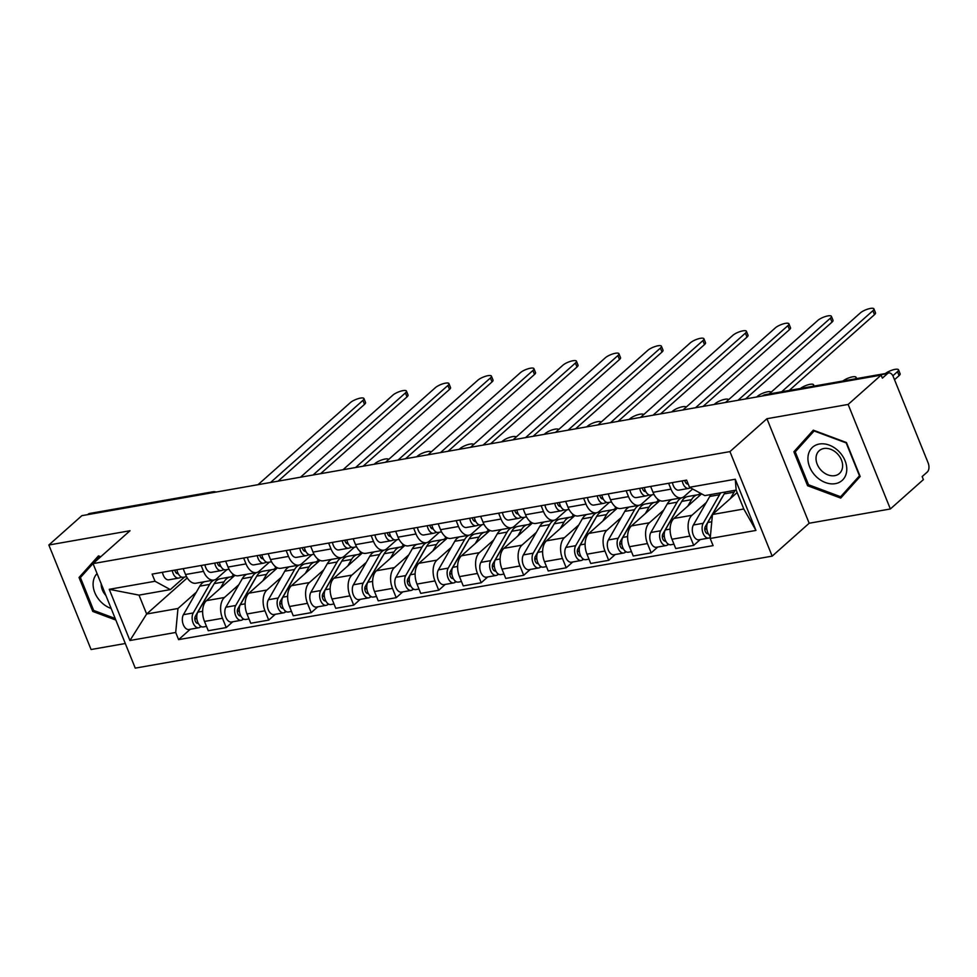 <?xml version="1.0" encoding="UTF-8"?>
<svg xmlns="http://www.w3.org/2000/svg" width="977" height="977" viewBox="0 0 977 977"><rect width="100%" height="100%" fill="white"/><g stroke="black" fill="none" stroke-linecap="round" stroke-linejoin="round"><path stroke-width="1.47" d="M890.365 508.968L848.134 404.441L881.156 375.095L81.873 515.661L48.85 545.007L130.026 530.731L93.035 563.607L135.253 668.134L772.172 556.133L809.176 523.245L890.365 508.968L923.387 479.622L922.154 476.581L927.295 472.001A6.839 4.018 80 0 0 928.15 462.964L893.308 376.719A6.839 4.018 80 0 0 888.801 372.933A6.839 4.018 80 0 0 887.531 373.58L764.124 395.282A6.839 5.203 -131.6 0 0 762.39 395.99A6.839 6.839 0 0 1 765.394 394.635A6.839 4.018 80 0 0 764.124 395.282L763.55 395.783M48.85 545.007L91.081 649.522L125.312 643.501M848.134 404.441L766.945 418.718L729.941 451.606L93.035 563.607M881.156 375.095L882.378 378.148L887.531 373.58M87.686 514.635L88.248 514.134A6.839 4.018 -100 0 1 89.518 513.487L212.925 491.785A6.839 4.018 80 0 0 211.655 492.432L88.248 514.134M234.981 575.306L206.465 600.647A15.73 9.245 80 0 0 204.498 621.445L208.26 630.739L226.237 627.576L222.475 618.282A15.73 9.245 -100 0 1 224.454 597.484L238.828 584.71M203.521 571.362L185.545 574.513A15.73 9.245 80 0 0 195.901 583.22L213.878 580.057A15.73 9.245 -100 0 1 203.521 571.362L201.152 565.488M185.545 574.513L183.163 568.651M232.77 621.775L226.237 627.576M274.952 566.208L275.551 567.698M226.933 569.603L216.821 578.592A15.73 9.245 -100 0 1 213.878 580.057M277.48 567.832L248.964 593.173A15.73 9.245 80 0 0 246.998 613.971L250.759 623.265L268.736 620.102L264.975 610.808A15.73 9.245 -100 0 1 266.953 590.01L281.327 577.236M225.663 561.177L228.032 567.051A15.73 9.245 80 0 0 238.4 575.746L256.377 572.595A15.73 9.245 -100 0 1 246.021 563.888L243.652 558.014M275.27 614.301L268.736 620.102M317.452 558.734L318.05 560.224M269.432 562.129L259.308 571.118A15.73 9.245 -100 0 1 256.377 572.595M319.98 560.358L291.464 585.699A15.73 9.245 80 0 0 289.497 606.497L293.247 615.791L311.236 612.628L307.474 603.334A15.73 9.245 -100 0 1 309.44 582.536L323.827 569.762M268.162 553.703L270.531 559.577A15.73 9.245 80 0 0 280.887 568.284L298.877 565.121A15.73 9.245 -100 0 1 288.52 556.414L286.139 550.539M317.769 606.827L311.236 612.628M359.951 551.26L360.55 552.75M311.932 554.655L301.808 563.644A15.73 9.245 -100 0 1 298.877 565.121M362.467 552.884L333.963 578.225A15.73 9.245 80 0 0 331.997 599.023L335.746 608.317L353.723 605.166L349.974 595.86A15.73 9.245 -100 0 1 351.94 575.062L366.314 562.288M310.662 546.228L313.031 552.103A15.73 9.245 80 0 0 323.387 560.81L341.364 557.647A15.73 9.245 -100 0 1 331.008 548.94L328.638 543.065M360.257 599.353L353.723 605.166M402.451 543.786L403.049 545.276M354.431 547.181L344.307 556.169A15.73 9.245 -100 0 1 341.364 557.647M404.966 545.41L376.463 570.751A15.73 9.245 80 0 0 374.496 591.549L378.246 600.843L396.222 597.692L392.473 588.398A15.73 9.245 -100 0 1 394.439 567.588L408.813 554.814M353.161 538.754L355.53 544.629A15.73 9.245 80 0 0 365.887 553.336L383.863 550.173A15.73 9.245 -100 0 1 373.507 541.466L371.138 535.591M402.756 591.879L396.222 597.692M444.95 536.312L445.549 537.802M396.918 539.707L386.807 548.695A15.73 9.245 -100 0 1 383.863 550.173M447.466 537.948L418.962 563.277A15.73 9.245 80 0 0 416.984 584.075L420.745 593.381L438.722 590.218L434.973 580.924A15.73 9.245 -100 0 1 436.939 560.114L451.313 547.34M395.661 531.28L398.03 537.155A15.73 9.245 80 0 0 408.386 545.862L426.363 542.699A15.73 9.245 -100 0 1 416.007 533.992L413.637 528.117M445.256 584.405L438.722 590.218M487.438 528.838L488.048 530.328M439.418 532.233L429.306 541.221A15.73 9.245 -100 0 1 426.363 542.699M489.965 530.474L461.449 555.803A15.73 9.245 80 0 0 459.483 576.613L463.245 585.907L481.221 582.744L477.46 573.45A15.73 9.245 -100 0 1 479.438 552.64L493.812 539.866M438.148 523.806L440.529 529.681A15.73 9.245 80 0 0 450.885 538.388L468.862 535.225A15.73 9.245 -100 0 1 458.506 526.518L456.137 520.643M487.755 576.931L481.221 582.744M529.937 521.364L530.535 522.854M481.917 524.759L471.806 533.747A15.73 9.245 -100 0 1 468.862 535.225M532.465 523L503.949 548.329A15.73 9.245 80 0 0 501.983 569.139L505.744 578.433L523.721 575.27L519.959 565.976A15.73 9.245 -100 0 1 521.938 545.166L536.312 532.392M480.647 516.332L483.029 522.207A15.73 9.245 80 0 0 493.385 530.914L511.362 527.751A15.73 9.245 -100 0 1 501.006 519.043L498.636 513.169M530.255 569.457L523.721 575.27M572.437 513.89L573.035 515.38M524.417 517.285L514.305 526.273A15.73 9.245 -100 0 1 511.362 527.751M574.965 515.526L546.448 540.855A15.73 9.245 80 0 0 544.482 561.665L548.231 570.959L566.22 567.796L562.459 558.502A15.73 9.245 -100 0 1 564.425 537.692L578.811 524.918M523.147 508.858L525.516 514.732A15.73 9.245 80 0 0 535.872 523.44L553.861 520.277A15.73 9.245 -100 0 1 543.505 511.569L541.124 505.695M572.754 561.983L566.22 567.796M614.936 506.416L615.534 507.906M566.916 509.811L556.792 518.799A15.73 9.245 -100 0 1 553.861 520.277M617.452 508.052L588.948 533.381A15.73 9.245 80 0 0 586.982 554.191L590.731 563.485L608.708 560.322L604.958 551.028A15.73 9.245 -100 0 1 606.925 530.23L621.299 517.444M565.646 501.384L568.016 507.258A15.73 9.245 80 0 0 578.372 515.966L596.349 512.803A15.73 9.245 -100 0 1 585.992 504.095L583.623 498.221M615.241 554.509L608.708 560.322M657.436 498.942L658.034 500.432M609.416 502.337L599.292 511.325A15.73 9.245 -100 0 1 596.349 512.803M659.951 500.578L631.447 525.907A15.73 9.245 80 0 0 629.481 546.717L633.23 556.011L651.207 552.848L647.458 543.554A15.73 9.245 -100 0 1 649.424 522.756L663.798 509.97M608.146 493.91L610.515 499.784A15.73 9.245 80 0 0 620.871 508.492L638.848 505.329A15.73 9.245 -100 0 1 628.492 496.621L626.123 490.747M657.741 547.047L651.207 552.848M651.903 494.863L641.791 503.863A15.73 9.245 -100 0 1 638.848 505.329M701.608 493.861L673.947 518.445A15.73 9.245 80 0 0 671.968 539.243L675.73 548.537L693.707 545.374L689.957 536.08A15.73 9.245 -100 0 1 691.924 515.282L706.298 502.496M650.645 486.436L653.015 492.31A15.73 9.245 80 0 0 663.371 501.018L681.348 497.855A15.73 9.245 -100 0 1 670.991 489.147L668.622 483.273M700.24 539.573L693.707 545.374M692.632 488.976L684.291 496.389A15.73 9.245 -100 0 1 681.348 497.855M187.266 577.908L146.648 614.008L177.973 608.5L196.328 592.184M184.433 577.077L170.34 589.607L139.003 595.115L146.648 614.008L129.929 640.509L109.253 589.314L155.013 581.266L170.34 589.607M737.146 492.567L712.453 514.5L743.79 508.993L736.157 490.1L704.82 495.608L689.506 487.279L686.611 480.11L152.119 574.11L155.013 581.266M689.506 487.279L735.266 479.231L755.954 530.426L710.194 538.474L712.453 514.5M177.973 608.5L175.701 632.461L178.596 639.63L713.088 545.63L710.194 538.474M175.701 632.461L129.929 640.509M772.172 556.133L729.941 451.606M100.765 556.731L98.469 555.876L79.039 577.48L92.766 611.443L115.823 620.041M809.176 523.245L766.945 418.718M846.448 442.532L813.304 430.173L793.874 451.777L807.588 485.728L840.745 498.087L860.163 476.483L846.448 442.532M190.271 629.249L178.596 639.63M232.453 573.682L233.063 575.172M109.253 589.314L139.003 595.115M743.79 508.993L755.954 530.426M736.157 490.1L735.266 479.231M99.52 556.267L86.025 571.325L79.039 577.48M93.804 610.515L92.766 611.443M814.354 430.564L800.859 445.622M808.638 484.812L807.588 485.728M800.847 445.585L793.874 451.777M183.725 577.175A8.549 5.019 -100 0 1 183.322 577.273A8.549 5.019 -100 0 1 176.898 569.75M270.556 482.479L362.919 400.387A7.865 2.162 -22 0 0 363.945 398.543L365.545 402.512A7.865 2.162 158 0 1 364.519 404.356L278.103 481.148M177.729 573.731L178.119 573.658A4.103 2.406 -100 0 1 177.924 573.707A4.103 2.406 -100 0 1 174.846 570.116M176.092 572.876L177.631 572.375M181.734 577.126L179.096 577.981A8.549 5.019 -100 0 1 178.693 578.079A8.549 5.019 -100 0 1 172.27 570.568M169.29 579.703A8.549 5.019 -100 0 1 168.887 579.813A8.549 5.019 -100 0 1 162.463 572.29M363.945 398.543A7.865 2.162 -22 0 0 358.241 398.64A7.865 2.162 -22 0 0 350.389 402.597L258.026 484.677M234.15 574.903L231.134 576.882M212.644 586.359A16.072 9.452 80 0 0 211.716 587.727L195.339 616.279A4.103 2.406 80 0 0 195.229 620.957A4.103 2.406 80 0 0 197.989 623.375A4.103 2.406 80 0 0 198.27 623.302M218.189 579.495A20.517 12.054 80 0 0 215.795 579.52A20.517 12.054 80 0 0 215.209 579.642M214.207 579.996A20.517 12.054 80 0 0 209.603 584.417L193.226 612.958A8.549 5.019 80 0 0 193.019 622.703A8.549 5.019 80 0 0 198.758 627.759A8.549 5.019 80 0 0 200.358 626.953L201.616 626.733M204.352 581.742A20.517 12.054 80 0 0 199.796 586.139L183.42 614.68A8.549 5.019 80 0 0 183.212 624.437A8.549 5.019 80 0 0 188.952 629.481L198.758 627.759M196.78 617.769L194.863 619.467M388.565 459.495L388.59 459.532A7.865 2.162 -22 0 0 388.565 459.495A7.865 2.162 -22 0 0 382.862 459.581A7.865 2.162 -22 0 0 375.009 463.538L374.215 464.246M233.039 577.041A20.517 12.054 80 0 0 230.242 576.98L220.436 578.702A20.517 12.054 80 0 0 214.232 583.599L197.855 612.139A8.549 5.019 80 0 0 197.647 621.897A8.549 5.019 80 0 0 203.399 626.941L206.501 626.391M230.242 576.98A20.517 12.054 80 0 0 224.038 581.877L220.35 588.313M199.723 625.39L200.358 626.953M226.224 569.701A8.549 5.019 -100 0 1 225.821 569.799A8.549 5.019 -100 0 1 219.398 562.276M313.055 475.005L405.418 392.913A7.865 2.162 -22 0 0 406.444 391.069L408.044 395.038A7.865 2.162 158 0 1 407.018 396.882L320.603 473.674M220.228 566.257L220.619 566.184A4.103 2.406 -100 0 1 220.423 566.233A4.103 2.406 -100 0 1 217.346 562.642M218.579 565.402L220.13 564.901M224.234 569.652L221.596 570.507A8.549 5.019 -100 0 1 221.193 570.605A8.549 5.019 -100 0 1 214.769 563.094M211.789 572.229A8.549 5.019 -100 0 1 211.386 572.339A8.549 5.019 -100 0 1 204.962 564.816M406.444 391.069A7.865 2.162 -22 0 0 400.741 391.166A7.865 2.162 -22 0 0 392.888 395.123L300.525 477.203M268.724 562.227A8.549 5.019 -100 0 1 268.321 562.325A8.549 5.019 -100 0 1 261.897 554.802M355.555 467.531L447.918 385.439A7.865 2.162 -22 0 0 448.944 383.595L450.544 387.564A7.865 2.162 158 0 1 449.518 389.408L363.102 466.2M262.728 558.783L263.106 558.71A4.103 2.406 -100 0 1 262.923 558.759A4.103 2.406 -100 0 1 259.845 555.168M261.079 557.928L262.63 557.427M266.733 562.178L264.083 563.033A8.549 5.019 -100 0 1 263.692 563.131A8.549 5.019 -100 0 1 257.269 555.62M254.276 564.767A8.549 5.019 -100 0 1 253.886 564.865A8.549 5.019 -100 0 1 247.462 557.342M448.944 383.595A7.865 2.162 -22 0 0 443.24 383.692A7.865 2.162 -22 0 0 435.388 387.649L343.012 469.729M97.065 573.597A22.227 16.902 -131.6 0 0 101.193 602.15A22.227 16.902 -131.6 0 0 111.146 608.451M115.201 618.49L93.694 610.478L80.407 577.578L99.227 556.646L100.387 557.073M101.193 583.806A15.217 11.577 -131.6 0 0 105.968 595.628M816.015 476.434A22.227 16.902 -131.6 0 0 843.139 479.438A22.227 16.902 -131.6 0 0 838.681 451.24A22.227 16.902 -131.6 0 0 811.569 448.235A22.227 16.902 -131.6 0 0 816.015 476.434M821.559 470.719A15.217 11.577 -131.6 0 0 839.426 473.466A15.217 11.577 -131.6 0 0 837.081 453.462A15.217 11.577 -131.6 0 0 819.214 450.715A15.217 11.577 -131.6 0 0 821.559 470.719M814.061 430.942L846.18 442.911L859.467 475.811L840.647 496.743L808.529 484.763L795.229 451.862L814.439 430.601M847.169 490.942L840.647 496.743M276.65 567.429L273.633 569.408M255.144 578.885A16.072 9.452 80 0 0 254.215 580.253L237.826 608.805A4.103 2.406 80 0 0 237.729 613.483A4.103 2.406 80 0 0 240.489 615.901A4.103 2.406 80 0 0 240.769 615.828M260.676 572.021A20.517 12.054 80 0 0 258.294 572.046A20.517 12.054 80 0 0 257.708 572.168M256.707 572.522A20.517 12.054 80 0 0 252.103 576.943L235.726 605.484A8.549 5.019 80 0 0 235.506 615.241A8.549 5.019 80 0 0 241.258 620.285A8.549 5.019 80 0 0 242.858 619.479L244.116 619.259M246.851 574.268A20.517 12.054 80 0 0 242.296 578.665L225.907 607.205A8.549 5.019 80 0 0 225.699 616.963A8.549 5.019 80 0 0 231.451 622.007L241.258 620.285M239.267 610.295L237.362 611.993M431.065 452.021L431.077 452.058A7.865 2.162 -22 0 0 431.065 452.021A7.865 2.162 -22 0 0 425.361 452.107A7.865 2.162 -22 0 0 417.509 456.064L416.715 456.772M275.538 569.567A20.517 12.054 80 0 0 272.73 569.506L262.923 571.227A20.517 12.054 80 0 0 256.731 576.125L240.354 604.665A8.549 5.019 80 0 0 240.147 614.423A8.549 5.019 80 0 0 245.899 619.467L249.001 618.917M272.73 569.506A20.517 12.054 80 0 0 266.538 574.403L262.85 580.839M242.223 617.916L242.858 619.479M319.149 559.955L316.121 561.934M297.643 571.411A16.072 9.452 80 0 0 296.715 572.778L280.326 601.331A4.103 2.406 80 0 0 280.228 606.009A4.103 2.406 80 0 0 282.988 608.427A4.103 2.406 80 0 0 283.269 608.353M303.175 564.547A20.517 12.054 80 0 0 300.794 564.572A20.517 12.054 80 0 0 300.208 564.694M299.194 565.048A20.517 12.054 80 0 0 294.602 569.469L278.213 598.009A8.549 5.019 80 0 0 278.005 607.767A8.549 5.019 80 0 0 283.757 612.811A8.549 5.019 80 0 0 285.357 612.005L286.615 611.785M289.351 566.794A20.517 12.054 80 0 0 284.795 571.191L268.406 599.731A8.549 5.019 80 0 0 268.199 609.489A8.549 5.019 80 0 0 273.951 614.533L283.757 612.811M281.767 602.821L279.862 604.519M473.564 444.547L473.576 444.584A7.865 2.162 -22 0 0 473.564 444.547A7.865 2.162 -22 0 0 467.861 444.633A7.865 2.162 -22 0 0 460.008 448.59L459.214 449.298M318.038 562.093A20.517 12.054 80 0 0 315.229 562.031L305.422 563.753A20.517 12.054 80 0 0 299.231 568.651L282.854 597.191A8.549 5.019 80 0 0 282.634 606.949A8.549 5.019 80 0 0 288.386 611.993L291.5 611.443M315.229 562.031A20.517 12.054 80 0 0 309.037 566.929L305.337 573.365M284.722 610.442L285.357 612.005M311.211 554.753A8.549 5.019 -100 0 1 310.82 554.851A8.549 5.019 -100 0 1 304.397 547.328M398.042 460.057L490.405 377.965A7.865 2.162 -22 0 0 491.431 376.121L493.043 380.09A7.865 2.162 158 0 1 492.017 381.934L405.602 458.726M305.227 551.309L305.606 551.236A4.103 2.406 -100 0 1 305.422 551.284A4.103 2.406 -100 0 1 302.333 547.694M303.578 550.454L305.129 549.953M309.233 554.704L306.583 555.559A8.549 5.019 -100 0 1 306.192 555.657A8.549 5.019 -100 0 1 299.768 548.146M296.776 557.293A8.549 5.019 -100 0 1 296.385 557.391A8.549 5.019 -100 0 1 289.961 549.868M491.431 376.121A7.865 2.162 -22 0 0 485.728 376.218A7.865 2.162 -22 0 0 477.875 380.175L385.512 462.255M353.711 547.279A8.549 5.019 -100 0 1 353.32 547.376A8.549 5.019 -100 0 1 346.896 539.854M440.542 452.583L532.905 370.491A7.865 2.162 -22 0 0 533.93 368.647L535.53 372.616A7.865 2.162 158 0 1 534.504 374.46L448.101 451.252M347.714 543.835L348.105 543.762A4.103 2.406 -100 0 1 347.91 543.81A4.103 2.406 -100 0 1 344.832 540.22M346.078 542.98L347.629 542.479M351.732 547.242L349.082 548.085A8.549 5.019 -100 0 1 348.691 548.195A8.549 5.019 -100 0 1 342.268 540.672M339.275 549.819A8.549 5.019 -100 0 1 338.872 549.917A8.549 5.019 -100 0 1 332.449 542.394M533.93 368.647A7.865 2.162 -22 0 0 528.227 368.744A7.865 2.162 -22 0 0 520.375 372.701L428.011 454.781M396.21 539.805A8.549 5.019 -100 0 1 395.819 539.902A8.549 5.019 -100 0 1 389.396 532.38M483.041 445.109L575.404 363.029A7.865 2.162 -22 0 0 576.43 361.185L578.03 365.142A7.865 2.162 158 0 1 577.004 366.986L490.601 443.778M390.214 536.361L390.605 536.288A4.103 2.406 -100 0 1 390.409 536.336A4.103 2.406 -100 0 1 387.332 532.746M388.577 535.506L390.116 535.005M394.232 539.768L391.582 540.623A8.549 5.019 -100 0 1 391.179 540.721A8.549 5.019 -100 0 1 384.755 533.198M381.775 542.345A8.549 5.019 -100 0 1 381.372 542.443A8.549 5.019 -100 0 1 374.948 534.92M576.43 361.185A7.865 2.162 -22 0 0 570.727 361.27A7.865 2.162 -22 0 0 562.874 365.227L470.511 447.307M361.637 552.481L358.62 554.46M340.143 563.949A16.072 9.452 80 0 0 339.214 565.304L322.825 593.857A4.103 2.406 80 0 0 322.728 598.535A4.103 2.406 80 0 0 325.488 600.953A4.103 2.406 80 0 0 325.768 600.879M345.675 557.073A20.517 12.054 80 0 0 343.293 557.098A20.517 12.054 80 0 0 342.707 557.232M341.694 557.574A20.517 12.054 80 0 0 337.102 561.995L320.712 590.535A8.549 5.019 80 0 0 320.505 600.293A8.549 5.019 80 0 0 326.257 605.337A8.549 5.019 80 0 0 327.857 604.531L329.115 604.311M331.85 559.32A20.517 12.054 80 0 0 327.295 563.717L310.906 592.257A8.549 5.019 80 0 0 310.698 602.015A8.549 5.019 80 0 0 316.45 607.059L326.257 605.337M324.266 595.347L322.361 597.045M516.064 437.073L516.076 437.11A7.865 2.162 -22 0 0 516.064 437.073A7.865 2.162 -22 0 0 510.36 437.171A7.865 2.162 -22 0 0 502.508 441.115L501.714 441.824M360.525 554.618A20.517 12.054 80 0 0 357.729 554.557L347.922 556.279A20.517 12.054 80 0 0 341.73 561.177L325.341 589.717A8.549 5.019 80 0 0 325.133 599.475A8.549 5.019 80 0 0 330.885 604.519L333.987 603.969M357.729 554.557A20.517 12.054 80 0 0 351.537 559.455L347.836 565.891M327.222 602.968L327.857 604.531M404.136 545.007L401.12 546.986M382.642 556.475A16.072 9.452 80 0 0 381.702 557.83L365.325 586.383A4.103 2.406 80 0 0 365.227 591.061A4.103 2.406 80 0 0 367.987 593.479A4.103 2.406 80 0 0 368.256 593.405M388.174 549.599A20.517 12.054 80 0 0 385.793 549.624A20.517 12.054 80 0 0 385.207 549.758M384.193 550.1A20.517 12.054 80 0 0 379.601 554.521L363.212 583.061A8.549 5.019 80 0 0 363.004 592.819A8.549 5.019 80 0 0 368.756 597.863A8.549 5.019 80 0 0 370.356 597.057L371.614 596.837M374.35 551.846A20.517 12.054 80 0 0 369.794 556.243L353.405 584.783A8.549 5.019 80 0 0 353.198 594.541A8.549 5.019 80 0 0 358.95 599.585L368.756 597.863M366.766 587.873L364.848 589.571M558.563 429.599L558.575 429.636A7.865 2.162 -22 0 0 558.563 429.599A7.865 2.162 -22 0 0 552.86 429.697A7.865 2.162 -22 0 0 545.007 433.641L544.213 434.35M403.025 547.144A20.517 12.054 80 0 0 400.228 547.083L390.421 548.805A20.517 12.054 80 0 0 384.23 553.703L367.84 582.243A8.549 5.019 80 0 0 367.633 592.001A8.549 5.019 80 0 0 373.385 597.045L376.487 596.495M400.228 547.083A20.517 12.054 80 0 0 394.036 551.981L390.336 558.417M369.721 595.494L370.356 597.057M446.636 537.533L443.619 539.512M425.142 549.001A16.072 9.452 80 0 0 424.201 550.356L407.824 578.909A4.103 2.406 80 0 0 407.727 583.587A4.103 2.406 80 0 0 410.487 586.005A4.103 2.406 80 0 0 410.755 585.931M430.674 542.137A20.517 12.054 80 0 0 428.292 542.15A20.517 12.054 80 0 0 427.706 542.284M426.693 542.626A20.517 12.054 80 0 0 422.088 547.047L405.711 575.587A8.549 5.019 80 0 0 405.504 585.345A8.549 5.019 80 0 0 411.256 590.389A8.549 5.019 80 0 0 412.844 589.583L414.114 589.363M416.849 544.372A20.517 12.054 80 0 0 412.282 548.769L395.905 577.309A8.549 5.019 80 0 0 395.697 587.067A8.549 5.019 80 0 0 401.449 592.111L411.256 590.389M409.265 580.399L407.348 582.097M601.05 422.125L601.075 422.162A7.865 2.162 -22 0 0 601.05 422.125A7.865 2.162 -22 0 0 595.347 422.223A7.865 2.162 -22 0 0 587.495 426.18L586.701 426.876M445.524 539.67A20.517 12.054 80 0 0 442.728 539.609L432.921 541.331A20.517 12.054 80 0 0 426.729 546.228L410.34 574.769A8.549 5.019 80 0 0 410.132 584.527A8.549 5.019 80 0 0 415.884 589.571L418.986 589.033M442.728 539.609A20.517 12.054 80 0 0 436.536 544.507L432.835 550.943M412.221 588.02L412.844 589.583M438.71 532.331A8.549 5.019 -100 0 1 438.307 532.428A8.549 5.019 -100 0 1 431.883 524.905M525.541 437.635L617.904 355.555A7.865 2.162 -22 0 0 618.929 353.711L620.529 357.667A7.865 2.162 158 0 1 619.503 359.512L533.088 436.304M432.713 528.887L433.104 528.813A4.103 2.406 -100 0 1 432.909 528.862A4.103 2.406 -100 0 1 429.831 525.272M431.077 528.032L432.616 527.531M436.731 532.294L434.081 533.149A8.549 5.019 -100 0 1 433.678 533.247A8.549 5.019 -100 0 1 427.254 525.724M424.274 534.871A8.549 5.019 -100 0 1 423.871 534.969A8.549 5.019 -100 0 1 417.448 527.446M618.929 353.711A7.865 2.162 -22 0 0 613.226 353.796A7.865 2.162 -22 0 0 605.374 357.753L513.01 439.833M489.135 530.059L486.119 532.038M467.629 541.527A16.072 9.452 80 0 0 466.701 542.894L450.324 571.435A4.103 2.406 80 0 0 450.214 576.112A4.103 2.406 80 0 0 452.974 578.531A4.103 2.406 80 0 0 453.255 578.457M473.173 534.663A20.517 12.054 80 0 0 470.78 534.675A20.517 12.054 80 0 0 470.206 534.81M469.192 535.152A20.517 12.054 80 0 0 464.588 539.573L448.211 568.113A8.549 5.019 80 0 0 448.003 577.871A8.549 5.019 80 0 0 453.743 582.915A8.549 5.019 80 0 0 455.343 582.109L456.601 581.889M459.337 536.898A20.517 12.054 80 0 0 454.781 541.295L438.404 569.835A8.549 5.019 80 0 0 438.197 579.593A8.549 5.019 80 0 0 443.937 584.637L453.743 582.915M451.765 572.925L449.847 574.623M643.574 414.688L643.55 414.651A7.865 2.162 -22 0 0 643.55 414.651A7.865 2.162 -22 0 0 637.847 414.749A7.865 2.162 -22 0 0 629.994 418.706L629.2 419.402M488.024 532.196A20.517 12.054 80 0 0 485.227 532.135L475.42 533.869A20.517 12.054 80 0 0 469.216 538.754L452.839 567.307A8.549 5.019 80 0 0 452.632 577.053A8.549 5.019 80 0 0 458.384 582.097L461.486 581.559M485.227 532.135A20.517 12.054 80 0 0 479.023 537.032L475.335 543.468M454.708 580.546L455.343 582.109M481.209 524.857A8.549 5.019 -100 0 1 480.806 524.954A8.549 5.019 -100 0 1 474.382 517.431M568.04 430.161L660.403 348.081A7.865 2.162 -22 0 0 661.429 346.237L663.029 350.193A7.865 2.162 158 0 1 662.003 352.038L575.587 428.83M475.213 521.413L475.604 521.339A4.103 2.406 -100 0 1 475.408 521.388A4.103 2.406 -100 0 1 472.331 517.798M473.564 520.558L475.115 520.057M479.218 524.82L476.581 525.675A8.549 5.019 -100 0 1 476.178 525.773A8.549 5.019 -100 0 1 469.754 518.25M466.774 527.397A8.549 5.019 -100 0 1 466.371 527.495A8.549 5.019 -100 0 1 459.947 519.972M661.429 346.237A7.865 2.162 -22 0 0 655.726 346.322A7.865 2.162 -22 0 0 647.873 350.279L555.51 432.371M531.635 522.585L528.618 524.564M510.128 534.053A16.072 9.452 80 0 0 509.2 535.42L492.811 563.961A4.103 2.406 80 0 0 492.713 568.638A4.103 2.406 80 0 0 495.473 571.069A4.103 2.406 80 0 0 495.754 570.983M515.661 527.189A20.517 12.054 80 0 0 513.279 527.201A20.517 12.054 80 0 0 512.693 527.336M511.692 527.678A20.517 12.054 80 0 0 507.087 532.099L490.71 560.639A8.549 5.019 80 0 0 490.491 570.397A8.549 5.019 80 0 0 496.243 575.441A8.549 5.019 80 0 0 497.843 574.635L499.1 574.415M501.836 529.424A20.517 12.054 80 0 0 497.281 533.821L480.904 562.361A8.549 5.019 80 0 0 480.684 572.119A8.549 5.019 80 0 0 486.436 577.163L496.243 575.441M494.252 565.451L492.347 567.148M686.049 407.177L686.062 407.214A7.865 2.162 -22 0 0 686.049 407.177A7.865 2.162 -22 0 0 680.346 407.275A7.865 2.162 -22 0 0 672.494 411.232L671.7 411.928M530.523 524.722A20.517 12.054 80 0 0 527.714 524.661L517.908 526.395A20.517 12.054 80 0 0 511.716 531.28L495.339 559.833A8.549 5.019 80 0 0 495.131 569.579A8.549 5.019 80 0 0 500.883 574.623L503.985 574.085M527.714 524.661A20.517 12.054 80 0 0 521.523 529.558L517.834 535.994M497.208 573.072L497.843 574.635M523.709 517.383A8.549 5.019 -100 0 1 523.306 517.48A8.549 5.019 -100 0 1 516.882 509.957M610.54 422.687L702.903 340.607A7.865 2.162 -22 0 0 703.928 338.763L705.528 342.719A7.865 2.162 158 0 1 704.502 344.563L618.087 421.356M517.712 513.939L518.091 513.865A4.103 2.406 -100 0 1 517.908 513.914A4.103 2.406 -100 0 1 514.83 510.324M516.064 513.084L517.615 512.583M521.718 517.346L519.068 518.201A8.549 5.019 -100 0 1 518.677 518.298A8.549 5.019 -100 0 1 512.253 510.776M509.261 519.923A8.549 5.019 -100 0 1 508.87 520.02A8.549 5.019 -100 0 1 502.447 512.498M703.928 338.763A7.865 2.162 -22 0 0 698.225 338.848A7.865 2.162 -22 0 0 690.373 342.805L597.997 424.897M574.134 515.111L571.118 517.089M552.628 526.579A16.072 9.452 80 0 0 551.7 527.946L535.311 556.487A4.103 2.406 80 0 0 535.213 561.164A4.103 2.406 80 0 0 537.973 563.595A4.103 2.406 80 0 0 538.254 563.509M558.16 519.715A20.517 12.054 80 0 0 555.779 519.727A20.517 12.054 80 0 0 555.192 519.862M554.191 520.204A20.517 12.054 80 0 0 549.587 524.625L533.198 553.165A8.549 5.019 80 0 0 532.99 562.923A8.549 5.019 80 0 0 538.742 567.967A8.549 5.019 80 0 0 540.342 567.173L541.6 566.941M544.336 521.95A20.517 12.054 80 0 0 539.78 526.347L523.391 554.899A8.549 5.019 80 0 0 523.183 564.645A8.549 5.019 80 0 0 528.936 569.689L538.742 567.967M536.752 557.977L534.846 559.674M728.561 399.752A7.865 2.162 -22 0 0 728.549 399.703A7.865 2.162 -22 0 0 722.846 399.801A7.865 2.162 -22 0 0 714.993 403.757L714.199 404.454M573.023 517.248A20.517 12.054 80 0 0 570.214 517.187L560.407 518.921A20.517 12.054 80 0 0 554.215 523.806L537.838 552.359A8.549 5.019 80 0 0 537.631 562.105A8.549 5.019 80 0 0 543.371 567.148L546.485 566.611M570.214 517.187A20.517 12.054 80 0 0 564.022 522.084L560.322 528.533M539.707 565.598L540.342 567.173M566.196 509.909A8.549 5.019 -100 0 1 565.805 510.006A8.549 5.019 -100 0 1 559.381 502.483M653.027 415.213L745.402 333.133A7.865 2.162 -22 0 0 746.416 331.288L748.028 335.245A7.865 2.162 158 0 1 747.002 337.089L660.586 413.882M560.212 506.465L560.59 506.391A4.103 2.406 -100 0 1 560.407 506.44A4.103 2.406 -100 0 1 557.317 502.85M558.563 505.61L560.114 505.109M564.217 509.872L561.567 510.727A8.549 5.019 -100 0 1 561.177 510.824A8.549 5.019 -100 0 1 554.753 503.302M551.761 512.449A8.549 5.019 -100 0 1 551.37 512.546A8.549 5.019 -100 0 1 544.946 505.024M746.416 331.288A7.865 2.162 -22 0 0 740.713 331.374A7.865 2.162 -22 0 0 732.86 335.331L640.497 417.423M616.621 507.637L613.605 509.615M595.127 519.105A16.072 9.452 80 0 0 594.199 520.472L577.81 549.013A4.103 2.406 80 0 0 577.712 553.69A4.103 2.406 80 0 0 580.472 556.121A4.103 2.406 80 0 0 580.753 556.035M600.66 512.241A20.517 12.054 80 0 0 598.278 512.253A20.517 12.054 80 0 0 597.692 512.388M596.678 512.73A20.517 12.054 80 0 0 592.086 517.151L575.697 545.691A8.549 5.019 80 0 0 575.49 555.449A8.549 5.019 80 0 0 581.242 560.493A8.549 5.019 80 0 0 582.842 559.699L584.099 559.467M586.835 514.476A20.517 12.054 80 0 0 582.28 518.872L565.891 547.425A8.549 5.019 80 0 0 565.683 557.171A8.549 5.019 80 0 0 571.435 562.215L581.242 560.493M579.251 550.503L577.346 552.2M771.048 392.229L771.061 392.278A7.865 2.162 -22 0 0 771.048 392.229A7.865 2.162 -22 0 0 765.345 392.327A7.865 2.162 -22 0 0 757.493 396.283L756.699 396.98M615.51 509.774A20.517 12.054 80 0 0 612.713 509.713L602.907 511.447A20.517 12.054 80 0 0 596.715 516.332L580.326 544.885A8.549 5.019 80 0 0 580.118 554.631A8.549 5.019 80 0 0 585.87 559.674L588.972 559.137M612.713 509.713A20.517 12.054 80 0 0 606.522 514.61L602.821 521.059M582.207 558.123L582.842 559.699M608.695 502.434A8.549 5.019 -100 0 1 608.305 502.532A8.549 5.019 -100 0 1 601.881 495.021M695.526 407.739L787.889 325.659A7.865 2.162 -22 0 0 788.915 323.814L790.515 327.771A7.865 2.162 158 0 1 789.489 329.615L703.086 406.408M602.711 498.991L603.09 498.929A4.103 2.406 -100 0 1 602.907 498.966A4.103 2.406 -100 0 1 599.817 495.376M601.063 498.136L602.614 497.647M606.717 502.398L604.067 503.253A8.549 5.019 -100 0 1 603.676 503.35A8.549 5.019 -100 0 1 597.252 495.827M594.26 504.975A8.549 5.019 -100 0 1 593.869 505.072A8.549 5.019 -100 0 1 587.446 497.549M788.915 323.814A7.865 2.162 -22 0 0 783.212 323.9A7.865 2.162 -22 0 0 775.359 327.857L682.996 409.949M659.121 500.163L656.104 502.141M637.627 511.63A16.072 9.452 80 0 0 636.699 512.998L620.31 541.539A4.103 2.406 80 0 0 620.212 546.216A4.103 2.406 80 0 0 622.972 548.647A4.103 2.406 80 0 0 623.241 548.561M643.159 504.767A20.517 12.054 80 0 0 640.778 504.779A20.517 12.054 80 0 0 640.191 504.914M639.178 505.268A20.517 12.054 80 0 0 634.586 509.676L618.197 538.217A8.549 5.019 80 0 0 617.989 547.975A8.549 5.019 80 0 0 623.741 553.019A8.549 5.019 80 0 0 625.341 552.225L626.599 552.005M629.335 507.002A20.517 12.054 80 0 0 624.779 511.398L608.39 539.951A8.549 5.019 80 0 0 608.183 549.697A8.549 5.019 80 0 0 613.935 554.741L623.741 553.019M621.751 543.029L619.833 544.726M812.852 386.294A7.865 2.162 -22 0 0 813.548 384.755A7.865 2.162 -22 0 0 808.174 384.755A7.865 2.162 -22 0 0 800.371 388.492M658.009 502.3A20.517 12.054 80 0 0 655.213 502.251L645.406 503.973A20.517 12.054 80 0 0 639.214 508.858L622.825 537.411A8.549 5.019 80 0 0 622.618 547.157A8.549 5.019 80 0 0 628.37 552.2L631.472 551.663M655.213 502.251A20.517 12.054 80 0 0 649.021 507.136L645.321 513.584M624.706 550.649L625.341 552.225M651.195 494.96A8.549 5.019 -100 0 1 650.804 495.058A8.549 5.019 -100 0 1 644.38 487.547M738.026 400.265L830.389 318.184A7.865 2.162 -22 0 0 831.415 316.34L833.015 320.297A7.865 2.162 158 0 1 831.989 322.141L745.585 398.946M645.199 491.516L645.589 491.455A4.103 2.406 -100 0 1 645.394 491.492A4.103 2.406 -100 0 1 642.316 487.902M643.562 490.662L645.101 490.173M649.216 494.924L646.566 495.779A8.549 5.019 -100 0 1 646.163 495.876A8.549 5.019 -100 0 1 639.74 488.353M636.76 497.501A8.549 5.019 -100 0 1 636.357 497.598A8.549 5.019 -100 0 1 629.933 490.075M831.415 316.34A7.865 2.162 -22 0 0 825.712 316.426A7.865 2.162 -22 0 0 817.859 320.383L725.496 402.475M680.126 504.156A16.072 9.452 80 0 0 679.186 505.524L662.809 534.065A4.103 2.406 80 0 0 662.711 538.742A4.103 2.406 80 0 0 665.471 541.173A4.103 2.406 80 0 0 665.74 541.087M685.659 497.293A20.517 12.054 80 0 0 683.277 497.317A20.517 12.054 80 0 0 682.691 497.44M681.677 497.794A20.517 12.054 80 0 0 677.073 502.202L660.696 530.755A8.549 5.019 80 0 0 660.489 540.501A8.549 5.019 80 0 0 666.241 545.545A8.549 5.019 80 0 0 667.841 544.751L669.098 544.531M671.834 499.528A20.517 12.054 80 0 0 667.267 503.924L650.89 532.477A8.549 5.019 80 0 0 650.682 542.223A8.549 5.019 80 0 0 656.434 547.267L666.241 545.545M664.25 535.555L662.333 537.252M855.339 378.82A7.865 2.162 -22 0 0 856.035 377.281A7.865 2.162 -22 0 0 850.674 377.281A7.865 2.162 -22 0 0 842.87 381.018M700.509 494.826A20.517 12.054 80 0 0 697.712 494.777L687.906 496.499A20.517 12.054 80 0 0 681.714 501.396L665.325 529.937A8.549 5.019 80 0 0 665.117 539.683A8.549 5.019 80 0 0 670.869 544.739L673.971 544.189M697.712 494.777A20.517 12.054 80 0 0 691.521 499.662L687.82 506.11M700.314 493.153L698.604 494.667M667.206 543.175L667.841 544.751M688.113 483.847A8.549 5.019 -100 0 1 687.295 481.808M781.673 391.777L872.888 310.71A7.865 2.162 -22 0 0 873.914 308.866L875.514 312.823A7.865 2.162 158 0 1 874.488 314.667L789.221 390.446M687.698 484.042L688.089 483.981A4.103 2.406 -100 0 1 687.893 484.03A4.103 2.406 -100 0 1 684.816 480.428M686.062 483.188L687.6 482.699M690.531 487.828L689.066 488.305A8.549 5.019 -100 0 1 688.663 488.402A8.549 5.019 -100 0 1 682.239 480.879M679.259 490.027A8.549 5.019 -100 0 1 678.856 490.124A8.549 5.019 -100 0 1 672.432 482.614M873.914 308.866A7.865 2.162 -22 0 0 868.211 308.964A7.865 2.162 -22 0 0 860.358 312.909L769.143 393.975M722.626 496.682A16.072 9.452 80 0 0 721.685 498.05L705.309 526.591A4.103 2.406 80 0 0 705.199 531.28A4.103 2.406 80 0 0 707.959 533.698A4.103 2.406 80 0 0 708.24 533.613M720.941 492.774A20.517 12.054 80 0 0 719.573 494.728L703.196 523.281A8.549 5.019 80 0 0 702.988 533.027A8.549 5.019 80 0 0 708.74 538.071A8.549 5.019 80 0 0 710.303 537.301M711.134 494.496A20.517 12.054 80 0 0 709.766 496.45L693.389 525.003A8.549 5.019 80 0 0 693.182 534.749A8.549 5.019 80 0 0 698.921 539.805L708.74 538.071M706.75 528.093L704.832 529.79M892.868 375.779L897.509 371.663A7.865 2.162 -22 0 0 898.535 369.819A7.865 2.162 -22 0 0 893.161 369.807A7.865 2.162 -22 0 0 885.37 373.544M725.569 491.968A20.517 12.054 80 0 0 724.201 493.922L707.824 522.463A8.549 5.019 80 0 0 710.389 536.349M735.376 490.234A20.517 12.054 80 0 0 734.02 492.188L730.32 498.636M898.535 369.819L900.135 373.776A7.865 2.162 158 0 1 899.109 375.62L894.517 379.711M709.693 535.701L710.303 537.216M691.924 515.282L673.947 518.445M649.424 522.756L631.447 525.907M606.925 530.23L588.948 533.381M564.425 537.692L546.448 540.855M521.938 545.166L503.949 548.329M479.438 552.64L461.449 555.803M436.939 560.114L418.962 563.277M394.439 567.588L376.463 570.751M351.94 575.062L333.963 578.225M309.44 582.536L291.464 585.699M266.953 590.01L248.964 593.173M224.454 597.484L206.465 600.647M628.492 496.621L610.515 499.784M585.992 504.095L568.016 507.258M543.505 511.569L525.516 514.732M501.006 519.043L483.029 522.207M458.506 526.518L440.529 529.681M416.007 533.992L398.03 537.155M373.507 541.466L355.53 544.629M331.008 548.94L313.031 552.103M288.52 556.414L270.531 559.577M246.021 563.888L228.032 567.051M670.991 489.147L653.015 492.31M647.458 543.554L629.481 546.717M604.958 551.028L586.982 554.191M562.459 558.502L544.482 561.665M519.959 565.976L501.983 569.139M477.46 573.45L459.483 576.613M434.973 580.924L416.984 584.075M392.473 588.398L374.496 591.549M349.974 595.86L331.997 599.023M307.474 603.334L289.497 606.497M264.975 610.808L246.998 613.971M222.475 618.282L204.498 621.445M689.957 536.08L671.968 539.243M213.682 492.481A6.839 5.203 -131.6 0 0 211.655 492.432L211.081 492.933M362.919 400.387L364.519 404.356M198.172 623.094L197.146 623.277M209.603 584.417L199.796 586.139M193.226 612.958L183.42 614.68M224.038 581.877L214.232 583.599M202.63 611.297L197.855 612.139M405.418 392.913L407.018 396.882M447.918 385.439L449.518 389.408M240.66 615.62L239.646 615.803M252.103 576.943L242.296 578.665M235.726 605.484L225.907 607.205M266.538 574.403L256.731 576.125M245.129 603.823L240.354 604.665M283.159 608.146L282.133 608.329M294.602 569.469L284.795 571.191M278.213 598.009L268.406 599.731M309.037 566.929L299.231 568.651M287.629 596.349L282.854 597.191M490.405 377.965L492.017 381.934M532.905 370.491L534.504 374.46M575.404 363.029L577.004 366.986M325.659 600.672L324.633 600.855M337.102 561.995L327.295 563.717M320.712 590.535L310.906 592.257M351.537 559.455L341.73 561.177M330.128 588.887L325.341 589.717M368.158 593.198L367.132 593.381M379.601 554.521L369.794 556.243M363.212 583.061L353.405 584.783M394.036 551.981L384.23 553.703M372.628 581.413L367.84 582.243M410.658 585.736L409.632 585.907M422.088 547.047L412.282 548.769M405.711 575.587L395.905 577.309M436.536 544.507L426.729 546.228M415.127 573.939L410.34 574.769M617.904 355.555L619.503 359.512M453.157 578.262L452.131 578.433M464.588 539.573L454.781 541.295M448.211 568.113L438.404 569.835M479.023 537.032L469.216 538.754M457.615 566.465L452.839 567.307M660.403 348.081L662.003 352.038M495.644 570.788L494.631 570.959M507.087 532.099L497.281 533.821M490.71 560.639L480.904 562.361M521.523 529.558L511.716 531.28M500.114 558.991L495.339 559.833M702.903 340.607L704.502 344.563M538.144 563.314L537.118 563.485M549.587 524.625L539.78 526.347M533.198 553.165L523.391 554.899M564.022 522.084L554.215 523.806M542.614 551.516L537.838 552.359M745.402 333.133L747.002 337.089M580.643 555.84L579.617 556.023M592.086 517.151L582.28 518.872M575.697 545.691L565.891 547.425M606.522 514.61L596.715 516.332M585.113 544.042L580.326 544.885M787.889 325.659L789.489 329.615M623.143 548.366L622.117 548.549M634.586 509.676L624.779 511.398M618.197 538.217L608.39 539.951M649.021 507.136L639.214 508.858M627.613 536.568L622.825 537.411M830.389 318.184L831.989 322.141M665.642 540.892L664.616 541.075M677.073 502.202L667.267 503.924M660.696 530.755L650.89 532.477M691.521 499.662L681.714 501.396M670.112 529.094L665.325 529.937M872.888 310.71L874.488 314.667M708.142 533.418L707.116 533.601M719.573 494.728L709.766 496.45M703.196 523.281L693.389 525.003M734.02 492.188L724.201 493.922M711.769 521.767L707.824 522.463M899.109 375.62L897.509 371.663M765.394 394.635L888.801 372.933M216.247 492.029A6.839 6.839 0 0 0 212.925 491.785M183.322 577.273L186.558 576.699M168.887 579.813L178.693 578.079M225.821 569.799L229.058 569.225M211.386 572.339L221.193 570.605M268.321 562.325L271.557 561.751M253.886 564.865L263.692 563.131M310.82 554.851L314.057 554.277M296.385 557.391L306.192 555.657M353.32 547.376L356.544 546.802M338.872 549.917L348.691 548.195M395.819 539.902L399.043 539.328M381.372 542.443L391.179 540.721M438.307 532.428L441.543 531.854M423.871 534.969L433.678 533.247M480.806 524.954L484.042 524.38M466.371 527.495L476.178 525.773M523.306 517.48L526.542 516.918M508.87 520.02L518.677 518.298M565.805 510.006L569.041 509.444M551.37 512.546L561.177 510.824M608.305 502.532L611.529 501.97M593.869 505.072L603.676 503.35M814.073 386.074L813.548 384.755M650.804 495.058L654.028 494.496M636.357 497.598L646.163 495.876M856.573 378.6L856.035 377.281M678.856 490.124L688.663 488.402"/></g></svg>
